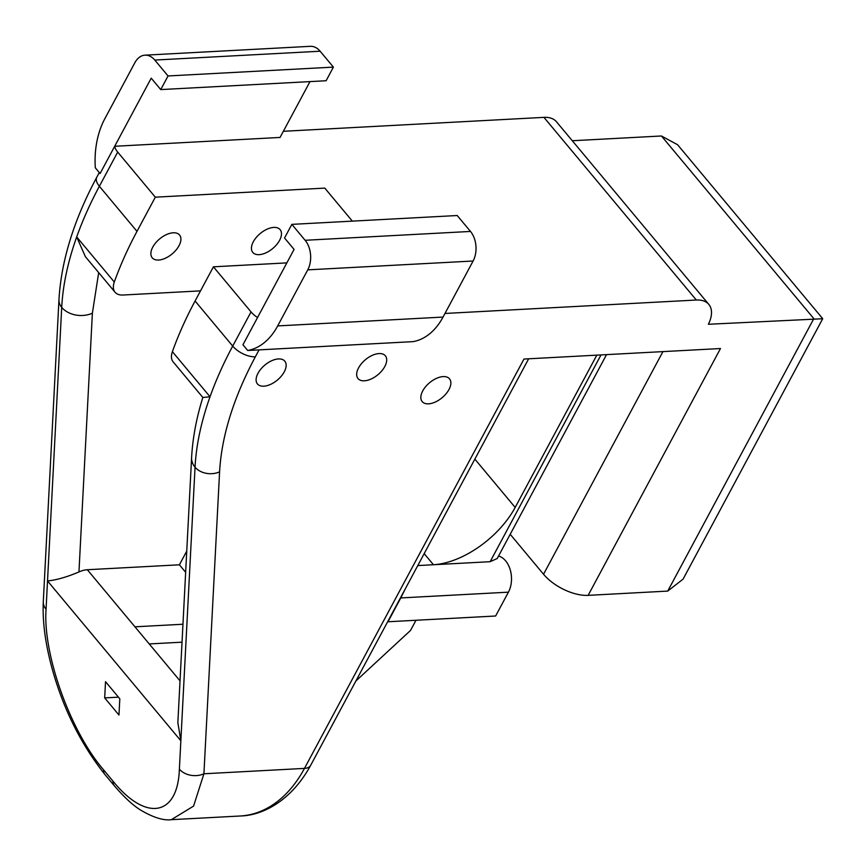 <?xml version="1.0" encoding="UTF-8"?>
<svg xmlns="http://www.w3.org/2000/svg" width="866" height="866" viewBox="0 0 866 866"><rect width="100%" height="100%" fill="white"/><g stroke="black" fill="none" stroke-linecap="round" stroke-linejoin="round"><path stroke-width="1.3" d="M259.151 254.658A17.785 9.764 140.2 0 0 276.655 244.613A17.785 9.764 140.2 0 0 280.119 229.642A17.785 9.764 140.2 0 0 273.764 227.412A17.785 9.764 140.2 0 0 256.26 237.457A17.785 9.764 140.2 0 0 252.796 252.428A17.785 9.764 140.2 0 0 259.151 254.658M158.586 260.038A17.785 9.764 140.2 0 0 176.09 249.993A17.785 9.764 140.2 0 0 179.554 235.022A17.785 9.764 140.2 0 0 173.2 232.792A17.785 9.764 140.2 0 0 155.696 242.837A17.785 9.764 140.2 0 0 152.232 257.808A17.785 9.764 140.2 0 0 158.586 260.038M422.727 390.923A17.785 9.764 140.2 0 0 422.186 401.608A17.785 9.764 140.2 0 0 435.262 402.051A17.785 9.764 140.2 0 0 448.978 389.516A17.785 9.764 140.2 0 0 449.508 378.821A17.785 9.764 140.2 0 0 436.442 378.377A17.785 9.764 140.2 0 0 422.727 390.923M358.567 367.888A17.785 9.764 140.2 0 0 358.037 378.583A17.785 9.764 140.2 0 0 371.103 379.027A17.785 9.764 140.2 0 0 384.818 366.48A17.785 9.764 140.2 0 0 385.348 355.796A17.785 9.764 140.2 0 0 372.283 355.352A17.785 9.764 140.2 0 0 358.567 367.888M258.003 373.268A17.785 9.764 140.2 0 0 257.473 383.963A17.785 9.764 140.2 0 0 270.538 384.396A17.785 9.764 140.2 0 0 284.254 371.86A17.785 9.764 140.2 0 0 284.795 361.165A17.785 9.764 140.2 0 0 271.718 360.721A17.785 9.764 140.2 0 0 258.003 373.268M473.107 261.012L307.744 269.856A21.011 14.148 -93.1 0 0 305.124 240.283L470.487 231.439A21.011 14.148 86.9 0 1 473.107 261.012L443.046 317.075A70.027 47.175 86.9 0 1 413.06 341.637L259.075 349.875L255.351 356.803C233.517 397.786 221.588 436.139 219.585 471.862A17.785 13.25 -177 0 1 195.045 467.207A22.235 16.562 -177 0 1 191.602 457.605L177.855 722.753L180.853 740.766L179.381 769.127A17.785 13.25 3 0 0 203.921 773.782L304.475 768.402L523.973 359.044L720.48 348.533L588.144 595.353L667.729 591.088L683.079 579.138L822.7 318.742L708.388 324.274A35.019 19.225 140.2 0 0 708.821 304.41A35.019 19.225 140.2 0 0 696.318 300.026L543.935 117.365L283.344 131.296M543.935 117.365A35.019 19.225 -39.8 0 1 556.448 121.749L708.821 304.41M822.689 318.666L677.591 144.73L661.44 135.984L572.296 140.747M309.996 81.599L280.054 137.445L114.691 146.278L151.214 78.167L160.74 89.588L326.103 80.744L333.399 67.115L320.128 51.213L154.776 60.057L168.047 75.959L160.74 89.588M696.318 300.026L444.983 313.46M259.075 349.875L247.698 350.481L242.945 344.765L257.548 317.53A17.785 8.801 -151.8 0 1 251.032 311.912L232.705 346.086L195.088 301A355.753 195.315 140.2 0 0 172.399 351.672L210.027 396.769L202.861 397.483L173.157 361.88A22.235 12.211 -39.8 0 1 172.399 351.672M117.7 152.08L155.317 197.177L136.99 231.363L99.373 186.266L117.7 152.08A17.785 8.801 -151.8 0 1 114.691 146.278L100.088 173.525L95.325 167.82A70.027 47.175 -93.1 0 1 104.829 118.729L134.901 62.655A21.011 14.148 -93.1 0 1 145.023 55.164A21.011 14.148 -93.1 0 1 154.776 60.057M352.343 221.133L324.793 188.117L155.317 197.177M136.99 231.363A355.753 195.315 140.2 0 0 114.312 282.035A22.235 12.211 140.2 0 0 115.059 292.232A22.235 12.211 140.2 0 0 123.004 295.025L200.511 290.879M286.841 262.885L213.415 266.815L251.032 311.912M195.088 301L213.415 266.815M498.535 556.037A22.235 14.982 86.9 0 1 508.418 592.171L495.633 616.007L387.99 621.766A71.153 35.203 28.2 0 0 387.632 621.788M182.964 624.245L134.944 626.811L149.223 643.936L182.033 642.182M606.536 354.627L497.203 558.527L490.145 561.698L417.769 565.574M405.072 589.27L400.774 597.93L508.418 592.171M185.66 572.307L179.403 564.805L186.753 551.09M219.585 471.862L203.921 773.782L193.573 806.105L171.316 819.68M105.522 681.672L119.811 698.797L118.967 715.024L104.678 697.899L105.522 681.672M134.944 626.811L87.325 569.731A22.235 12.211 140.2 0 0 78.958 571.95C66.844 577.081 56.366 580.068 47.522 580.934L180.853 740.766L195.045 467.207A355.753 195.315 140.2 0 1 210.027 396.769A355.753 195.315 140.2 0 1 232.705 346.086A17.785 8.801 -151.8 0 0 255.351 356.803M43.3 601.621L43.3 601.621A17.785 13.25 3 0 0 46.05 609.296L61.713 307.376A17.785 13.25 -177 0 1 58.964 299.701L43.3 601.621C42.358 621.312 45.303 643.633 52.101 668.584C63.305 708.886 80.884 744.154 104.829 774.388A17.785 9.764 140.2 0 1 103.487 769.744C70.341 731.283 42.813 654.36 46.05 609.296M87.325 569.731L179.403 564.805M115.059 292.232L85.355 256.628L76.695 236.948A355.753 195.315 -39.8 0 1 99.373 186.266A17.785 8.801 -151.8 0 1 96.819 177.162L99.287 172.572M415.983 620.273L410.527 630.437L355.883 681.001M596.826 355.147L515.173 507.433A71.153 39.067 -39.8 0 1 433.444 564.729L424.178 553.623M118.436 697.162L104.678 697.899M470.487 231.439L457.216 215.526L291.853 224.37L305.124 240.283M291.853 224.37L284.546 237.998L294.072 249.408L257.548 317.53M307.744 269.856L277.683 325.919L443.046 317.075M247.698 350.481A70.027 47.175 -93.1 0 0 277.683 325.919M145.023 55.164L310.385 46.32A21.011 14.148 86.9 0 1 320.128 51.213M333.399 67.115L168.047 75.959M510.204 534.29L543.545 574.255L662.934 351.607M588.144 595.353A35.019 17.331 -151.8 0 1 543.545 574.255M667.729 591.088L813.823 318.634L661.44 135.984M180.02 680.849L149.223 643.936M400.417 597.941A71.153 35.203 28.2 0 1 400.774 597.93L387.99 621.766M240.174 815.999A133.407 89.858 -93.1 0 0 304.475 768.402A17.785 8.801 28.2 0 0 310.634 765.392C291.81 799.924 263.61 815.501 240.174 815.999L171.565 819.669C163.75 820.762 153.531 817.634 140.931 810.262C133.191 805.575 124.336 797.424 114.355 785.798L104.829 774.388M179.381 769.127C177.844 816.227 146.018 822.007 113.002 781.164A17.785 9.764 140.2 0 0 114.355 785.798M113.002 781.164L103.487 769.744M78.958 571.95L92.381 313.2A22.235 16.562 -177 0 1 61.713 307.376A355.753 195.315 -39.8 0 1 76.695 236.948L114.312 282.035M92.381 313.2L98.681 272.606M490.145 561.698L601.015 354.919M474.86 459.11L515.173 507.433M528.65 358.795L310.634 765.392M202.85 397.418C196.398 418.159 192.642 438.228 191.602 457.605M58.964 299.701C61.226 260.882 73.848 220.029 96.819 177.162"/></g></svg>
